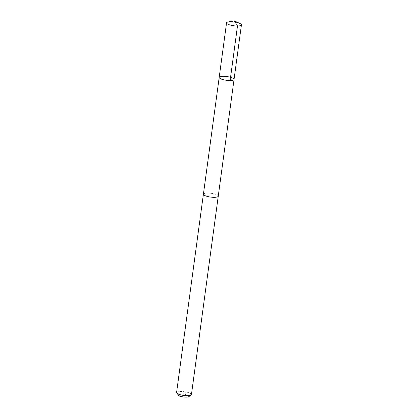 <?xml version="1.0" encoding="UTF-8"?>
<svg xmlns="http://www.w3.org/2000/svg" width="418" height="418" viewBox="0 0 418 418"><rect width="100%" height="100%" fill="white"/><g stroke="black" fill="none" stroke-linecap="round" stroke-linejoin="round"><path stroke-width="0.31" stroke-dasharray="2.09 1.57" d="M234.043 79.425A7.493 1.891 7.7 0 0 229.785 77.095A7.493 1.891 7.7 0 0 221.692 76.369A7.493 1.891 7.7 0 0 219.189 77.414M228.374 21.919A7.498 1.891 -172.3 0 1 229.064 21.83A7.498 1.891 -172.3 0 1 239.927 23.481M203.409 194.198A7.487 1.886 -172.3 0 1 205.907 193.153A7.487 1.886 -172.3 0 1 213.99 193.874A7.487 1.886 -172.3 0 1 218.248 196.204M203.42 194.104A7.498 1.891 -172.3 0 1 211.08 193.325A7.498 1.891 -172.3 0 1 218.264 196.11M176.579 392.559A7.498 1.891 -172.3 0 1 184.26 391.692A7.498 1.891 -172.3 0 1 191.439 394.571M178.58 395.297A5.335 1.343 -172.3 0 1 183.91 394.31A5.335 1.343 -172.3 0 1 188.784 396.677"/><path stroke-width="0.63" d="M218.264 196.11A7.498 1.891 -172.3 0 1 218.259 196.204A7.487 1.886 -172.3 0 1 215.751 197.244A7.487 1.886 -172.3 0 1 207.668 196.523A7.487 1.886 -172.3 0 1 203.409 194.198L219.189 77.414A7.493 1.891 7.7 0 0 226.363 80.293A7.493 1.891 7.7 0 0 234.043 79.425A7.493 1.891 7.7 0 0 229.785 77.095A7.493 1.891 7.7 0 0 221.692 76.369A7.493 1.891 7.7 0 0 219.189 77.414A7.493 1.891 7.7 0 0 226.363 80.293A7.493 1.891 7.7 0 0 234.043 79.425L241.421 24.881A7.498 1.891 -172.3 0 1 238.918 25.926A7.498 1.891 -172.3 0 1 230.825 25.2A7.498 1.891 -172.3 0 1 226.561 22.875A7.498 1.891 -172.3 0 1 228.374 21.919L234.393 20.9L239.927 23.481A7.498 1.891 -172.3 0 1 241.421 24.881M234.043 79.425L218.248 196.204A7.498 1.891 -172.3 0 1 215.756 197.249A7.498 1.891 -172.3 0 1 207.662 196.523A7.498 1.891 -172.3 0 1 203.399 194.192A7.498 1.891 -172.3 0 1 203.42 194.104M218.259 196.204L191.439 394.571A7.498 1.891 -172.3 0 1 191.115 395.026A7.498 1.891 -172.3 0 1 188.936 395.616A7.498 1.891 -172.3 0 1 176.767 393.082A7.498 1.891 -172.3 0 1 176.579 392.559L203.399 194.192M191.115 395.026L188.784 396.677A5.335 1.343 -172.3 0 1 187.233 397.1A5.335 1.343 -172.3 0 1 178.58 395.297L176.767 393.082M230.114 80.543L237.487 26.005L234.393 20.9M219.189 77.414L226.561 22.875"/></g></svg>
